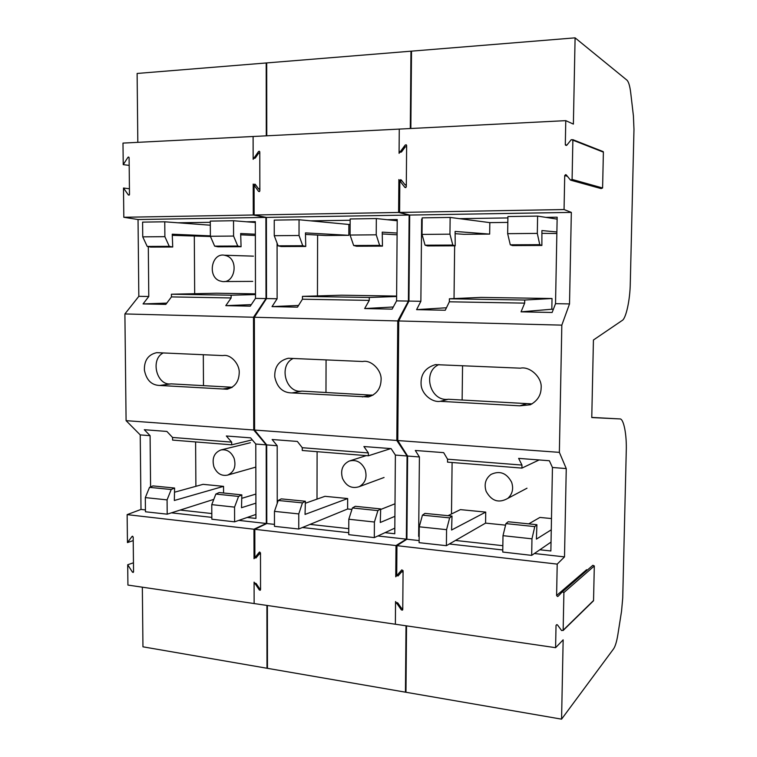 <?xml version="1.0" encoding="UTF-8"?>
<svg xmlns="http://www.w3.org/2000/svg" width="757" height="757" viewBox="0 0 757 757"><rect width="100%" height="100%" fill="white"/><g stroke="black" fill="none" stroke-linecap="round" stroke-linejoin="round"><path stroke-width="1.14" d="M226.589 255.79C238.9 259.85 235.058 283.411 222.454 281.547L219.691 280.885C207.229 276.627 211.572 252.724 224.422 255.213L226.589 255.79M234.14 458.392C236.241 466.586 234.055 472.16 227.592 475.112C221.451 476.285 216.89 473.503 213.9 466.766C211.79 458.335 214.117 452.724 220.902 449.951C226.845 449.052 231.254 451.872 234.14 458.392M222.984 355.525L223.447 355.497C230.999 354.229 239.922 364.439 239.203 373.125C238.815 381.84 234.746 387.206 227.005 389.221L159.755 385.464C151.485 385.228 146.366 380.09 144.388 370.05C144.171 360.37 148.277 354.579 156.708 352.658L222.586 355.572M259.85 153.718L259.386 152.961L258.591 153.236L255.26 158.062L254.466 158.336L254.011 157.579M255.894 185.2L254.078 184.982L254.778 184.131L255.317 184.415L258.657 188.976L259.906 188.408M260.55 554.521L259.528 553.708L255.894 558.041L254.872 557.218L254.816 529.323L127.138 514.628L127.45 542.589L132.087 536.391L133.185 537.016L133.554 571.838L133.204 572.453L132.475 572.16L127.696 564.75L127.725 566.775M254.929 583.827L255.241 583.221L256.14 583.496L259.396 588.35L260.285 588.634L260.607 588.019M210.465 236.506L172.284 235.342M194.672 293.707L194.312 236.269M255.478 293.848L216.426 293.233L171.432 294.218L171.451 296.905L165.83 304.39L143.054 303.917L148.779 296.498L138.824 296.328L124.896 313.947L254.361 317.268L254.598 430.061L266.691 444.898L266.795 523.532L254.816 529.323M210.37 235.872L172.236 234.206L172.728 247L169.256 246.337L164.884 236.667L164.761 221.801L210.314 225.208M178.037 222.795L210.295 222.312M174.507 492.22L203.046 484.338L223.542 486.354L223.57 492.996M241.757 498.134L242.259 498.182M195.609 441.937L195.893 486.316M211.809 513.549L180.166 510.057L213.796 499.374M124.896 313.947L126.088 420.655L254.598 430.061M254.078 184.982L254.134 214.988L123.817 217.278L138.039 219.53L138.824 296.328M253.974 136.449L122.984 143.092L123.23 164.648L127.971 157.295L128.624 157.011L129.097 157.749L129.494 194.464L128.387 195.003L123.495 188.02L123.817 217.278M142.344 587.186L142.95 646.819L267.458 668.336L267.372 605.486M127.715 566.785L127.924 585.076L254.977 603.67M127.138 514.628L141.001 509.433L140.234 434.906L126.088 420.655M266.776 135.806L266.691 62.926L137.121 73.457L137.821 142.344M254.361 317.268L266.502 298.58L266.398 217.41L254.134 214.988M123.495 188.02L129.428 188.777M129.182 165.386L123.23 164.648M127.696 564.75L133.459 562.801M133.223 540.602L127.45 542.589M203.482 385.635L203.311 354.759M127.431 540.545L127.337 532.909M123.202 162.5L123.117 154.456M123.514 190.158L123.599 198.173M232.304 387.243L171.158 383.865C156.888 386.146 149.933 359.698 163.029 353.055M231.774 387.575L222.728 389.013M171.309 383.846L159.907 385.455M266.795 523.532L238.786 520.39M211.828 517.372L171.413 512.839M145.439 509.934L141.001 509.433M266.691 444.898L255.781 444.037L255.942 518.422L247.208 517.457L255.932 514.429M150.586 486.912L150.094 435.682L140.234 434.906M231.68 444.823L231.67 442.126L172.558 437.461L172.587 440.091L231.68 444.823L252.28 439.855M150.094 435.682L144.303 429.711L166.89 431.443L172.558 437.461M231.67 442.126L226.334 435.994L250.595 437.849L255.781 444.037M266.398 217.41L138.039 219.53M266.502 298.58L255.488 298.381L250.274 306.159L225.794 305.648L231.131 297.955L171.451 296.905M148.779 296.498L148.306 246.631M255.355 234.225L240.669 233.525L241.076 246.716L218.044 246.81L214.638 246.129L210.37 236.269L210.285 221.101L233.535 220.732L246.413 221.782L255.327 221.65L255.488 298.381M231.131 297.955L231.122 295.202L171.432 294.218M225.794 305.648L251.296 304.626M231.122 295.202L255.478 294.587M143.054 303.917L166.786 303.122M246.413 221.782L255.327 222.511M255.885 494.075L241.748 498.333M255.904 503.168L241.511 507.701L241.833 494.889L238.569 496.431L234.556 507.124L234.604 521.847L247.208 517.457M241.833 494.889L219.189 492.542L215.849 494.066L211.761 504.635L211.837 519.217L234.604 521.847M211.761 504.635L234.556 507.124M215.849 494.066L238.569 496.431M255.355 235.484L240.707 234.812M241.076 246.716L237.745 246.025L233.582 236.061L233.535 220.732M210.37 236.269L233.582 236.061M214.638 246.129L237.745 246.025M223.542 486.354L174.328 500.491L174.602 488.038L171.214 489.514L167.079 499.875L167.202 514.173L180.166 510.057M167.202 514.173L145.458 511.779L145.316 497.604L149.517 487.357L152.971 485.909L174.602 488.038M167.079 499.875L145.316 497.604M171.214 489.514L149.517 487.357M164.761 221.801L142.6 222.123L142.742 236.856L147.208 246.432L150.747 247.094L172.728 247M164.884 236.667L142.742 236.856M169.256 246.337L147.208 246.432M365.148 469.643C367.334 477.44 365.338 483.127 359.14 486.704C351.797 488.956 346.242 486.183 342.495 478.367C340.272 470.201 342.505 464.429 349.204 461.051C356.282 459.3 361.591 462.158 365.148 469.643M362.575 361.496L362.896 361.468C371.413 359.651 382.039 370.608 381.074 380.146C380.705 388.738 376.475 394.35 368.385 396.971L291.947 392.93C282.787 392.817 277.062 387.48 274.763 376.92C274.403 366.795 278.907 360.578 288.285 358.26L362.575 361.496M406.679 147.36L406.291 146.612L405.279 146.849L401.475 151.987L400.444 152.214L400.075 151.476M401.986 180.923L399.838 180.573L400.642 179.674L401.248 179.967L405.241 185.03L406.377 184.197M403.121 572.396L401.844 571.611L397.983 576.001L396.715 575.206L396.942 545.674L253.964 529.219L254.03 558.723L259.273 552.232L260.493 552.884L260.55 589.637L260.238 590.252L259.339 589.968L254.087 582.114L254.134 603.556L396.318 624.374M396.488 603.367L397.264 602.648L397.851 603.026L401.456 608.193L402.592 608.41L402.828 607.852M305.478 234.433L325.69 235.503L348.835 235.304L348.882 224.469L350.131 224.451M317.457 295.921L317.599 235.077M396.621 296.072L341.606 295.202L302.45 296.375L302.45 299.214L297.482 307.153L272.018 306.613L277.119 298.76L266.01 298.57L253.5 317.24L398.731 320.959L397.775 440.536L407.616 456.036L406.897 539.221L396.942 545.674M348.835 235.304L305.44 232.901L305.752 246.451L302.753 245.732L299.034 235.493L299.053 219.748L348.882 224.469M310.569 220.836L350.15 220.259M305.336 503.254L324.961 496.318L347.671 498.541L347.624 508.978L351.939 509.423M317.107 451.674L317.003 499.128M348.759 528.67L310.029 524.393L347.624 508.978M253.5 317.24L253.746 429.995L397.775 440.536M399.838 180.573L399.592 212.443L253.273 215.007L265.896 217.42L266.01 298.57M400.245 129.04L253.103 136.497L253.15 159.32L258.534 151.514L259.329 151.239L259.783 151.996L259.859 190.859L258.61 191.426L253.207 184.046L253.273 215.007M266.909 605.42L266.984 668.251L405.97 692.267L406.537 625.869M253.964 529.219L266.313 523.475L266.199 444.861L253.746 429.995M410.843 128.501L411.515 51.145L266.199 62.963L266.294 135.825M398.731 320.959L408.95 301.087L409.698 215.054L399.592 212.443M325.974 392.448L326.068 359.954M254.03 556.575L254.011 548.513M254.106 592.267L254.087 584.253M253.141 157.04L253.122 148.523M253.226 194.786L253.207 186.307M372.927 395.22L301.92 391.114C285.872 393.697 278.188 365.584 292.978 358.553M371.498 394.984L362.385 396.914M301.92 391.114L291.947 392.93M406.897 539.221L377.857 535.975M348.74 532.71L302.412 527.515M274.469 524.383L266.313 523.475M407.616 456.036L395.381 455.071L394.776 533.751L384.991 532.673L394.813 528.131M277.232 503.358L277.194 445.731L266.199 444.861M368.347 455.79L368.366 452.932L302.27 447.709L302.261 450.491L368.347 455.79L390.801 448.589M277.194 445.731L272.132 439.505L297.369 441.435L302.27 447.709M368.366 452.932L363.899 446.535L391.104 448.617L395.381 455.071M409.698 215.054L265.896 217.42M408.95 301.087L396.583 300.87L392.145 309.13L364.666 308.553L369.265 300.387L302.45 299.214M277.119 298.76L277.081 243.158M397.103 233.061L382.238 232.134L382.455 246.12L356.556 246.233L353.651 245.505L350.084 235.049L350.16 218.972L376.324 218.555L387.206 219.71L397.217 219.558L396.583 300.87M369.265 300.387L369.274 297.473L302.45 296.375M364.666 308.553L393.299 306.982M369.274 297.473L396.611 296.507M272.018 306.613L298.551 305.44M387.206 219.71L397.207 220.77M395.003 503.784L380.667 509.48M394.908 516.331L380.279 522.481L380.676 508.922L377.904 510.625L374.412 522.027L374.308 537.612L384.991 532.673M380.676 508.922L355.27 506.301L352.402 507.966L348.807 519.236L348.731 534.66L374.308 537.612M348.807 519.236L374.412 522.027M352.402 507.966L377.904 510.625M397.094 234.812L382.266 233.932M382.455 246.12L379.645 245.382L376.229 234.812L376.324 218.555M350.084 235.049L376.229 234.812M353.651 245.505L379.645 245.382M347.671 498.541L305.043 514.41L305.393 501.257L302.44 502.885L298.769 513.908L298.75 529.02L310.029 524.393M298.75 529.02L274.469 526.342L274.46 511.372L278.226 500.472L281.263 498.872L305.393 501.257M298.769 513.908L274.46 511.372M302.44 502.885L278.226 500.472M299.053 219.748L274.242 220.117L274.252 235.701L278.103 245.836L281.197 246.545L305.752 246.451M299.034 235.493L274.252 235.701M302.753 245.732L278.103 245.836M520.4 368.176C530.061 366.01 542.372 377.743 541.132 388.067C540.952 395.4 537.338 400.973 530.288 404.768L519.775 405.828L440.252 401.324C432.2 402.743 421.819 394.274 421.119 384.83C420.428 374.45 425.197 367.713 435.436 364.628L520.4 368.176M567.4 176.277L564.713 175.596L565.63 174.63L566.283 174.905L570.513 180.128L572.093 179.447L572.869 140.168L571.28 139.629L566.898 145.107L566.198 145.476L565.309 144.568L566.813 145.202M556.783 624.629L556.026 625.396L556.915 624.639L557.578 625.045L561.599 630.562L563.151 630.212L563.899 592.561L562.366 591.794L558.136 596.251L557.464 596.478L556.603 595.485L586.599 569.709L586.949 570.428M455.127 233.686L463.814 234.31L489.665 234.093L489.826 222.624L507.824 222.397M454.03 298.589L454.645 245.826M553.367 309.263L551.825 309.235L552.023 298.513L480.988 297.397L449.393 298.788L449.355 301.797L445.248 310.247L416.587 309.641L420.873 301.295L408.402 301.078L397.756 320.94L561.826 325.132L559.366 452.364L566.255 468.574L564.504 556.887L557.209 564.107L556.603 595.485M541.898 233.345L556.859 233.506M489.665 234.093L455.108 231.434L455.212 245.817L452.809 245.06L449.951 234.178L450.141 217.439L489.826 222.624M459.348 218.65L507.9 217.931M448.03 515.678L460.398 509.622L485.72 512.101L485.568 523.115L505.562 525.159M528.736 523.872L539.911 517.428L551.484 518.564M452.099 462.499L451.494 513.984M502.837 545.683L455.468 540.451L485.568 523.115M420.873 301.295L421.649 219.199L422.179 219.189M421.649 219.199L422.179 219.265M419.16 536.448L418.649 536.391L419.17 536.126M397.756 320.94L396.819 440.47L559.366 452.364M564.713 175.596L564.06 209.547L398.608 212.452L409.14 215.064L408.402 301.078M406.017 625.793L405.44 692.172L561.571 719.15L613.567 648.872C615.299 646.327 616.728 641.576 617.863 634.621L621.535 611.278L622.727 598.021L626.247 451.475C626.9 434.783 623.673 418.063 619.728 418.924L591.766 417.552L593.431 340.007L622.036 320.561C626.02 318.905 630.146 299.602 630.297 282.673L633.978 129.438L633.41 115.849L630.723 92.837C629.881 85.986 628.613 81.747 626.91 80.119L575.093 37.85L573.38 124.101L565.772 120.647L565.309 144.568M565.772 120.647L399.27 129.087L399.081 153.321L405.232 145.022L406.254 144.786L406.632 145.533L406.291 186.809L404.881 187.414L398.873 179.589L398.608 212.452M402.752 609.035L401.38 609.905L395.551 601.541L395.372 624.232L555.6 647.689L556.026 625.396M557.209 564.107L395.996 545.56L395.75 576.796L401.797 569.87L403.074 570.664L402.752 609.565L402.516 610.114L401.38 609.905M395.996 545.56L406.358 539.164L407.067 455.988L396.819 440.47M575.093 37.85L410.966 51.192L410.303 128.529M561.826 325.132L569.519 303.917L571.336 212.395L564.06 209.547M561.571 719.15L563.151 639.835L555.6 647.689M619.728 418.924L591.766 417.41M462.13 400.027L462.555 365.726M395.769 574.516L395.835 565.99M395.533 603.812L395.466 612.299M399.1 150.908L399.166 141.862M398.778 190.991L398.854 181.992M532.039 403.897L448.343 399.261C430.071 401.958 421.914 371.668 438.956 364.562M563.151 630.212L593.545 600.509L594.311 565.962L563.899 592.561M593.545 600.509L593.128 601.153M562.47 591.7L592.882 565.28L594.311 565.962M572.093 179.447L602.6 187.982L603.386 152.138L572.869 140.168M602.6 187.982L601.143 188.597L571.393 180.374M602.449 151.324L603.386 152.138M526.749 403.623L519.775 405.828M448.343 399.261L440.252 401.324M564.504 556.887L534.385 553.509M502.771 549.97L449.336 543.98M419.123 540.593L406.358 539.164M566.255 468.574L552.449 467.485L550.869 550.982L539.845 549.771L551.039 542.088M418.649 536.391L419.406 456.963L407.067 455.988M521.914 468.1L521.961 465.072L447.557 459.196L447.529 462.139L521.914 468.1L539.116 459.953M419.406 456.963L415.3 450.472L443.659 452.639L447.557 459.196M521.961 465.072L518.64 458.382L549.364 460.739L552.449 467.485M571.336 212.395L409.14 215.064M569.519 303.917L555.534 303.671L552.127 312.48L521.043 311.837L524.667 303.131L449.355 301.797M556.887 231.945L541.908 230.573L541.88 245.448L512.546 245.58L510.294 244.804L507.654 233.676L507.919 216.559L537.612 216.095L545.844 217.373L557.161 217.202L555.534 303.671M524.667 303.131L524.715 300.027L449.393 298.788M521.043 311.837L551.825 309.235M524.715 300.027L552.023 298.513M416.587 309.641L446.45 307.768M545.844 217.373L557.124 219.123M551.276 529.805L536.41 539.116L536.902 524.715L534.773 526.607L531.963 538.823L531.679 555.373L539.845 549.771M536.902 524.715L508.193 521.753L505.941 523.607L502.998 535.672L502.743 552.042L531.679 555.373M502.998 535.672L531.963 538.823M505.941 523.607L534.773 526.607M541.88 245.448L539.76 244.662L537.309 233.402L537.612 216.095M507.654 233.676L537.309 233.402M510.294 244.804L539.76 244.662M485.72 512.101L451.588 530.014L452.014 516.075L449.639 517.873L446.573 529.663L446.393 545.683L455.468 540.451M446.393 545.683L419.104 542.665L419.255 526.806L422.444 515.157L424.932 513.397L452.014 516.075M446.573 529.663L419.255 526.806M449.639 517.873L422.444 515.157M450.141 217.439L422.188 217.855L422.028 234.415L425.065 245.183L427.582 245.93L455.212 245.817M449.951 234.178L422.028 234.415M452.809 245.06L425.065 245.183M511.618 482.228C513.729 488.7 512.461 494.084 507.824 498.371C498.797 503.481 491.558 501.134 486.126 491.321C483.912 484.234 485.54 478.604 491.019 474.412C499.762 470.371 506.632 472.974 511.618 482.228M127.81 574.383L127.725 566.785M129.258 195.088L128.387 195.003M129.05 157.456L127.971 157.295M133.554 571.753L132.475 572.16M132.655 536.211L132.087 536.391M259.556 191.549L258.61 191.426M259.755 151.75L258.534 151.514M260.55 589.4L259.339 589.968M259.793 552.014L259.273 552.232M405.875 187.585L404.881 187.414M406.623 145.382L405.232 145.022M224.233 281.538L252.724 281.386M224.422 255.213L253.425 256.15M227.592 475.112L255.828 467.107M220.902 449.951L250.359 442.741M260.493 553.301L259.604 553.679M259.85 189.335L259.206 189.25M227.791 389.098L227.005 389.221M171.158 383.865L159.755 385.464M359.14 486.704L384.054 477.487M350.065 460.776L366.246 455.619M403.074 570.92L402.033 571.507M406.301 185.219L405.62 185.096M565.46 145.098L566.321 145.458M593.479 600.821L563.076 630.553M603.244 151.637L572.708 139.619M507.824 498.371L526.995 488.208"/></g></svg>
